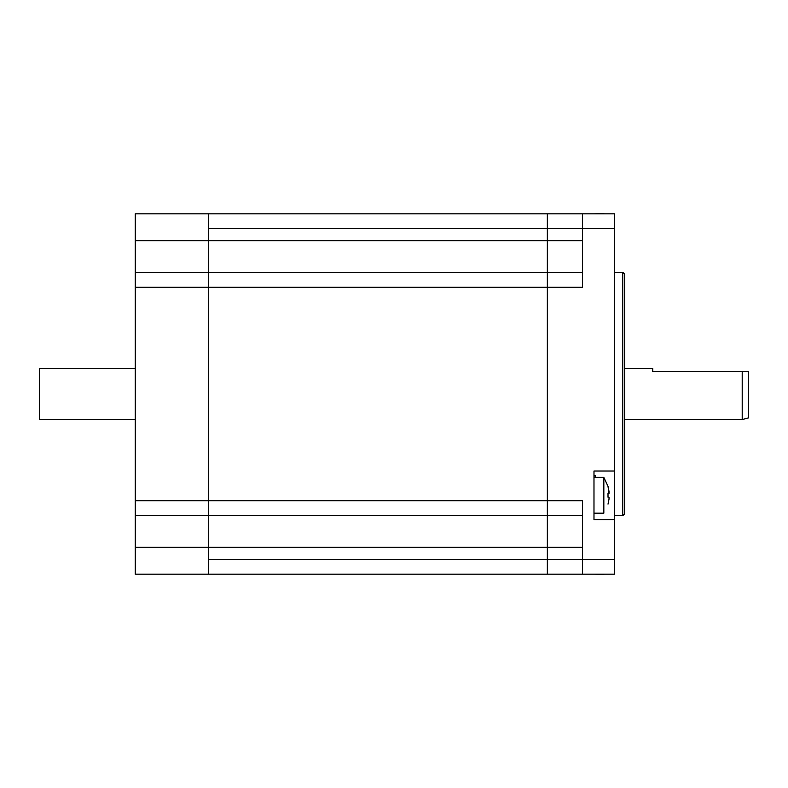 <?xml version="1.0" encoding="UTF-8"?>
<svg xmlns="http://www.w3.org/2000/svg" width="788" height="788" viewBox="0 0 788 788"><rect width="100%" height="100%" fill="white"/><g stroke="black" fill="none" stroke-linecap="round" stroke-linejoin="round"><path stroke-width="1.18" d="M603.835 495.288L603.835 477.4L593.985 477.4L593.985 495.288L593.985 477.4L603.835 477.4L608.06 486.432L603.835 477.4L603.835 513.175L603.835 495.288M608.011 504.123L609.025 499.119L608.011 504.123M609.025 497.208L609.025 499.119L609.025 497.208L608.011 497.208L608.011 493.377L608.011 497.208L608.011 493.377L609.025 493.377L608.011 493.377L608.011 497.208L609.025 497.208M609.025 491.456L609.025 493.377L608.011 493.377L609.025 493.377L608.011 486.462L609.025 491.456M593.985 513.175L593.985 495.288L593.985 513.175L603.835 513.175L593.985 513.175M603.835 574.619L593.985 574.176L603.835 574.619M622.737 515.716L622.737 272.284L624.648 274.204L624.648 513.796L622.737 515.716L614.423 515.716M595.255 475.804L595.255 477.4L595.255 475.804L593.985 475.804M582.48 272.609L547.345 272.609L547.345 574.176L208.712 574.176L208.712 547.345L208.712 559.48L208.712 547.345L135.24 547.345L135.24 574.176L208.712 574.176L208.712 559.48L208.712 574.176L135.24 574.176L135.24 515.391L135.24 547.345L208.712 547.345L208.712 272.609L135.24 272.609L135.24 515.391L208.712 515.391L208.712 547.345L208.712 272.609L135.24 272.609L135.24 515.391L208.712 515.391L208.712 500.695L135.24 500.695L208.712 500.695L208.712 287.305L135.24 287.305L208.712 287.305L208.712 213.824L135.24 213.824L135.24 272.609L135.24 240.655L208.712 240.655L208.712 213.824L135.24 213.824L135.24 240.655L208.712 240.655L208.712 272.609L208.712 240.655L547.345 240.655L547.345 515.391L582.48 515.391M614.423 471.007L614.423 519.568L593.985 519.568L593.985 471.007L614.423 471.007L614.423 213.824L547.345 213.824L547.345 272.609L208.712 272.609M582.48 213.824L582.48 287.305L208.712 287.305M208.712 500.695L582.48 500.695L582.48 574.176L547.345 574.176L547.345 559.48L208.712 559.48M614.423 519.568L614.423 574.176L582.48 574.176M742.207 371.641L748.6 371.641L748.6 417.847L742.207 419.561L742.207 371.641L652.76 371.641L652.76 368.439L624.648 368.439M135.24 368.439L39.4 368.439L39.4 419.561L135.24 419.561M603.835 213.381L593.985 213.824L603.835 213.381M582.48 240.655L547.345 240.655L547.345 213.824L208.712 213.824L208.712 240.655M582.48 547.345L547.345 547.345L547.345 515.391L208.712 515.391M208.712 547.345L547.345 547.345L547.345 559.48L614.423 559.48M208.712 228.52L614.423 228.52M614.423 272.284L622.737 272.284M742.207 419.561L624.648 419.561"/></g></svg>
